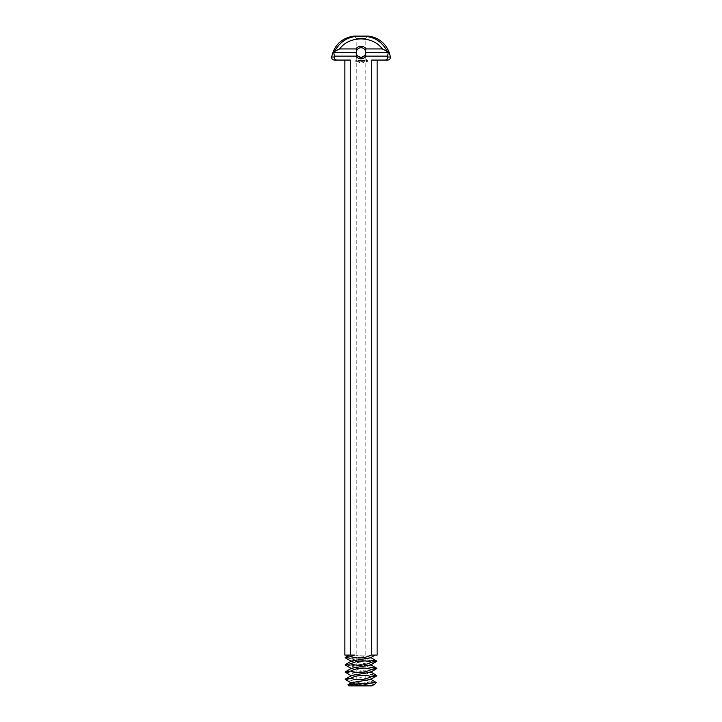 <?xml version="1.0" encoding="UTF-8"?>
<svg xmlns="http://www.w3.org/2000/svg" width="722" height="722" viewBox="0 0 722 722"><rect width="100%" height="100%" fill="white"/><g stroke="black" fill="none" stroke-linecap="round" stroke-linejoin="round"><path stroke-width="0.54" stroke-dasharray="3.61 2.71" d="M371.857 685.9L359.087 685.9L347.941 684.871M348.961 685.9L359.087 685.9M351.569 682.66L351.569 683.129L361 684.7L361 685.9L356.19 685.9L365.81 685.9L365.81 52.733M361 683.31L371.37 681.902L361 678.861L350.63 680.268L361 683.31L361 684.7L369.339 685.9M376.352 682.579L372.805 682.046C374.871 682.678 375.566 683.346 374.889 684.041M351.569 675.44L370.431 679.51M361 57.354L365.097 55.071L361 57.354A4.819 4.819 0 0 1 356.903 55.071L356.181 52.544L356.903 50.017A4.819 4.819 0 0 1 365.097 50.017L365.819 52.544L365.097 55.071A4.819 4.819 0 0 1 361 57.354L356.876 55.025M365.63 53.87L365.81 52.688M365.729 53.428L365.567 54.06M365.549 54.123L365.341 54.628M365.305 54.691L366.117 56.154A6.263 6.263 0 0 1 355.883 56.154L356.903 55.071M356.19 685.9L356.235 53.257M356.253 53.356L356.867 55.007M361 676.09L371.37 674.682L376.767 675.53L371.37 674.682L361 671.64L350.63 673.048L361 676.09L361 678.861M345.233 679.42L350.63 680.268L345.233 679.14M351.569 668.211L351.569 668.68L370.431 671.821L370.431 672.29M365.305 50.387C362.715 47.12 359.908 47.002 356.903 50.017C359.051 45.513 366.875 48.861 365.81 52.39L365.81 52.345M365.702 51.479L365.558 50.991M365.549 50.955L365.341 50.45M356.442 50.982L356.83 50.134M345.242 679.429L350.63 680.268M361 668.87L371.37 667.462L376.767 668.301L371.37 667.462L361 664.421L350.63 665.828L361 668.87L361 671.64M345.233 672.2L350.63 673.048L345.233 671.92M351.569 660.991L351.569 661.46L370.431 664.601L370.431 665.07M365.819 52.544L388.274 52.544L387.75 57.011C387.804 58.843 386.839 59.863 384.853 60.061L371.731 60.061L377.128 60.061L371.731 60.061L371.731 655.089L350.269 655.089L350.269 60.061L334.286 60.061M366.117 56.154L387.588 56.154M365.097 50.017L366.117 48.934L382.362 48.934L388.274 52.011M387.515 51.578L388.274 52.544M356.181 52.544L333.726 52.544L334.602 51.442L339.638 48.934L355.883 48.934L356.903 50.017M355.883 48.934A6.263 6.263 0 0 1 366.117 48.934M333.726 52.544L334.412 56.154L355.883 56.154M356.19 52.39L356.19 38.401L353.888 36.1L368.112 36.1L365.81 38.401L356.19 38.401L365.81 38.401L365.81 52.39M345.242 672.209L350.63 673.048M361 661.65L371.37 660.242L376.767 661.081L371.37 660.242L361 657.201L350.63 658.608L361 661.65L361 664.421M350.63 665.828L345.233 664.691M361 657.201L361 655.089L355.341 655.089L370.431 657.381L370.431 657.85M334.412 56.154L334.25 57.011C334.196 58.843 335.161 59.863 337.147 60.061M355.928 60.72L355.928 61.451L355.423 60.883L356 60.792L355.928 61.451L355.423 60.883L355.928 60.72M357.453 60.134L358.256 60.206L358.184 61.451L357.381 61.379L358.112 61.307L357.525 60.792L358.112 60.278L357.453 60.134L358.256 60.206L358.256 61.379L357.381 61.379L358.112 61.307L357.525 60.792L358.112 60.278L357.453 60.134M356.127 61.379L356.632 60.72L356.704 61.379L356.127 61.379L356.199 60.72L356.704 61.379L356.127 61.379M358.644 60.134L358.644 61.451L358.644 60.134M359.024 60.134L359.827 60.206L359.755 61.451L359.096 60.792L359.682 60.278L358.951 60.206L359.827 60.206L359.755 61.451L359.096 60.792L359.682 60.278L359.024 60.134M360.269 60.17L360.729 60.946L361.325 60.206L361.253 61.451L361.18 60.477L360.729 61.162L360.278 60.477L360.134 61.379L360.206 60.134L360.729 60.946L361.325 60.206L361.325 61.379L361.18 60.477L360.729 61.162L360.278 60.477L360.134 61.379L360.269 60.17M362.399 60.134L362.471 61.379L361.668 61.451L362.318 61.307L361.731 60.792L362.318 60.278L361.587 60.206L362.471 60.206L362.399 61.451L361.587 61.379L362.318 61.307L361.731 60.792L362.318 60.278L361.587 60.206L362.399 60.134M363.617 60.278L363.175 61.451L362.661 60.206L363.689 60.206L363.175 61.451L362.661 60.206L363.617 60.278M364.79 60.314L363.96 60.991L364.718 61.298L363.807 61.28L364.637 60.594L363.879 60.296L364.79 60.314L364.114 61.451L363.807 60.892L364.637 60.395L363.879 60.296L364.79 60.314M366.966 59.673L367.66 61.217L366.117 61.911L365.35 60.792L366.117 59.673L366.966 59.673L367.66 61.217L366.541 61.984L365.431 61.217L366.117 59.673L366.966 59.673M355.278 60.72L354.845 61.659L355.278 60.72M357.995 62.029L358.148 62.579L357.995 62.029M359.051 62.029L359.213 62.579L359.051 62.029M359.583 62.029L359.737 62.579L359.583 62.029M362.516 61.966L362.976 62.57L362.516 61.966M363.103 62.056L363.482 62.57L363.103 62.056M387.831 52.363C382.019 41.073 373.075 35.748 361 36.371C349.385 35.739 340.576 40.748 334.557 51.406L334.602 51.442M339.638 48.934C349.295 35.568 372.705 35.568 382.362 48.934M361 655.089L370.341 655.089M375.151 655.089L371.144 655.089M350.63 658.608L345.233 657.471M355.341 655.089L354.547 655.089M377.128 655.089L371.731 655.089M350.269 655.089L344.872 655.089M387.714 60.061L384.853 60.061M366.541 60.206L365.955 60.792L366.541 61.379L367.137 60.792L366.316 60.251L366.126 61.208L367.083 61.027L366.541 60.206M334.25 57.011L331.669 57.011M390.331 57.011L387.75 57.011"/><path stroke-width="1.08" d="M370.332 685.9L371.857 685.9L374.889 684.041L370.332 685.9L348.961 685.9L347.977 684.763L354.186 684.104L361 685.9L369.357 683.283L376.352 682.579L374.889 684.041M365.81 685.9L361 685.9M371.37 681.902L372.805 682.046M371.37 674.682L376.767 675.81L370.431 679.51L351.569 682.66L347.977 684.763M354.186 684.104L369.357 683.283M376.352 682.579L370.431 679.05M365.819 52.544L388.274 52.544L387.588 56.154L366.117 56.154L365.097 55.071A4.819 4.819 0 0 1 361 57.354C357.607 56.415 356 54.899 356.19 52.805C356.226 55.224 357.832 56.749 361 57.354A4.819 4.819 0 0 1 356.903 55.071L356.181 52.544L356.903 50.017A4.819 4.819 0 0 1 365.097 50.017L365.819 52.544L365.097 55.071L365.549 54.132M365.81 52.733L365.765 53.22M376.767 675.81L371.37 676.658C364.592 680.025 357.679 680.566 350.63 678.292L345.233 679.42L351.569 683.129M371.37 676.658L376.758 675.521L371.37 676.658C364.321 674.384 357.408 674.926 350.63 678.292L345.233 679.14L351.569 675.44L370.431 672.29L376.767 668.59L371.37 669.438C364.592 672.805 357.679 673.346 350.63 671.072L345.233 672.2L351.569 675.9M356.83 50.134L356.442 50.982M350.63 678.292L345.242 679.429M371.37 667.462L376.767 668.59M371.37 669.438L376.758 668.301L371.37 669.438C364.321 667.164 357.408 667.706 350.63 671.072L345.233 671.92L351.569 668.211L370.431 665.07L376.767 661.37L371.37 662.218C364.592 665.585 357.679 666.126 350.63 663.852L345.233 664.691L351.569 660.991L370.431 657.85L375.151 655.089M366.117 56.154A6.263 6.263 0 0 1 355.883 56.154L356.903 55.071M355.883 56.154L334.412 56.154L333.726 52.544L356.181 52.544M356.903 50.017L355.883 48.934L339.638 48.934L334.602 51.442L333.726 52.544M355.883 48.934A6.263 6.263 0 0 1 366.117 48.934L382.362 48.934L388.274 52.011M365.097 50.017L366.117 48.934M388.274 52.544L387.515 51.578M350.63 671.072L345.242 672.209M371.37 660.242L376.767 661.37M371.37 662.218L376.758 661.081L371.37 662.218C364.321 659.935 357.408 660.486 350.63 663.852M334.412 56.154L334.25 57.011L331.669 57.011C334.304 44.972 341.714 38.004 353.888 36.1L368.112 36.1A24.81 24.81 0 0 1 390.331 57.011A2.644 2.644 0 0 1 387.714 60.061L384.853 60.061C386.839 59.863 387.804 58.843 387.75 57.011L387.588 56.154M334.602 51.442L334.557 51.406C340.576 40.748 349.385 35.739 361 36.371C373.075 35.748 382.019 41.073 387.831 52.363M371.144 655.089L371.731 655.089L371.731 60.061L384.853 60.061M371.37 654.998C364.592 658.365 357.679 658.906 350.63 656.632L345.233 657.76L350.63 656.632L345.233 657.471L349.322 655.089M344.872 60.061L344.872 655.089L354.547 655.089L350.63 656.632M350.269 655.089L350.269 60.061L337.147 60.061C335.161 59.863 334.196 58.843 334.25 57.011M339.638 48.934C349.295 35.568 372.705 35.568 382.362 48.934M371.731 655.089L377.128 655.089L377.128 60.061M331.669 57.011C331.606 58.825 332.481 59.845 334.286 60.061L337.147 60.061M387.75 57.011L390.331 57.011M376.767 675.53L370.431 671.821M376.767 668.301L370.431 664.601M351.569 668.68L345.233 664.98M376.767 661.081L370.431 657.381M351.569 661.46L345.233 657.76"/></g></svg>

